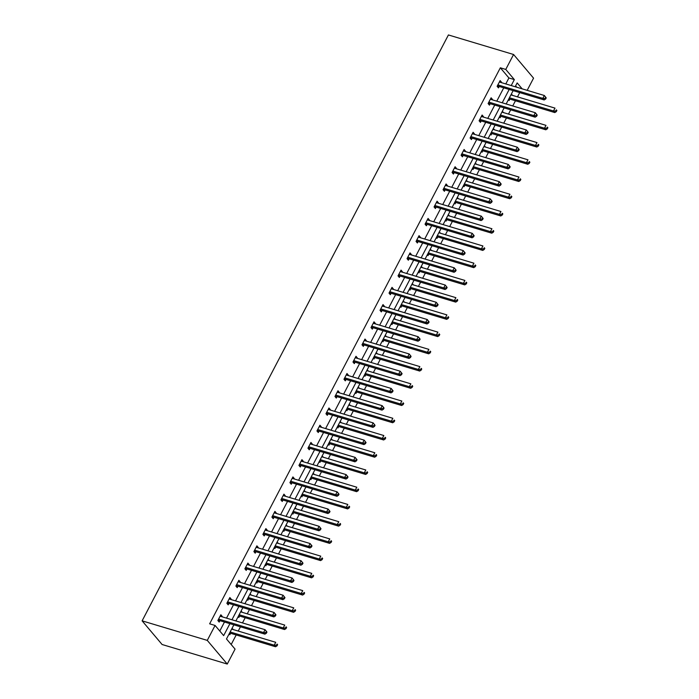 <?xml version="1.0" encoding="UTF-8"?>
<svg xmlns="http://www.w3.org/2000/svg" width="699" height="699" viewBox="0 0 699 699"><rect width="100%" height="100%" fill="white"/><g stroke="black" fill="none" stroke-linecap="round" stroke-linejoin="round"><path stroke-width="1.05" d="M233.868 624.836L226.485 638.956L235.065 649.118L227.254 664.05L162.098 644.504L142.115 620.843L448.417 34.95L513.573 54.496L505.761 69.428L500.335 67.803L209.648 623.823L215.082 625.456L223.663 635.609L229.91 623.648M513.573 54.496L533.555 78.157L527.177 90.346M231.186 644.522L236.183 634.954M238.219 631.066L240.447 626.811M242.474 622.923L245.192 617.724M247.228 613.836L249.456 609.58M251.483 605.684L254.2 600.493M256.236 596.596L258.464 592.341M260.491 588.453L263.208 583.254M265.244 579.366L267.472 575.111M269.499 571.223L272.217 566.024M274.253 562.136L276.481 557.881M278.508 553.992L281.225 548.794M283.261 544.905L285.489 540.65M287.525 536.762L290.242 531.563M292.269 527.675L294.497 523.42M296.533 519.523L299.251 514.333M301.278 510.436L303.506 506.181M305.542 502.293L308.259 497.094M310.286 493.206L312.514 488.951M314.55 485.062L317.267 479.864M319.294 475.975L321.523 471.72M323.558 467.832L326.276 462.633M328.303 458.745L330.531 454.49M332.567 450.602L335.284 445.403M337.32 441.506L339.539 437.259M341.575 433.363L344.292 428.164M346.328 424.276L348.548 420.02M350.583 416.132L353.301 410.933M355.337 407.045L357.556 402.79M359.592 398.902L362.309 393.703M364.345 389.815L366.564 385.56M368.6 381.671L371.318 376.473M373.353 372.584L375.573 368.329M377.609 364.432L380.326 359.242M382.362 355.345L384.581 351.09M386.617 347.202L389.334 342.003M391.37 338.115L393.589 333.86M395.625 329.972L398.343 324.773M400.378 320.885L402.598 316.63M404.634 312.741L407.351 307.543M409.387 303.654L411.606 299.399M413.642 295.511L416.359 290.312M418.395 286.424L420.623 282.169M422.65 278.272L425.368 273.082M427.404 269.185L429.632 264.93M431.659 261.042L434.376 255.843M436.412 251.955L438.64 247.699M440.667 243.811L443.384 238.612M445.42 234.724L447.648 230.469M449.675 226.581L452.393 221.382M454.429 217.494L456.657 213.239M458.684 209.351L461.401 204.152M463.437 200.255L465.665 196.008M467.701 192.111L470.418 186.913M472.445 183.024L474.673 178.769M476.709 174.881L479.427 169.682M481.454 165.794L483.682 161.539M485.718 157.651L488.435 152.452M490.462 148.564L492.69 144.309M494.726 140.42L497.443 135.222M499.47 131.333L501.699 127.078M503.734 123.181L506.452 117.991M508.479 114.094L510.707 109.839M512.743 105.951L515.46 100.752M517.496 96.864L519.715 92.609M229.333 598.562L231.194 599.122L229.866 597.54L226.86 603.281L228.189 604.862L228.94 603.429M247.35 564.093L249.211 564.652L247.883 563.079L244.877 568.82L246.205 570.401L246.957 568.96M265.367 529.632L267.228 530.192L265.9 528.61L262.894 534.359L264.231 535.932L264.973 534.499M283.383 495.163L285.244 495.722L283.916 494.149L280.911 499.89L282.247 501.471L282.999 500.03M301.4 460.702L303.261 461.261L301.933 459.68L298.927 465.429L300.264 467.002L301.016 465.569M319.417 426.233L321.278 426.792L319.95 425.219L316.944 430.96L318.281 432.541L319.032 431.1M337.434 391.772L339.303 392.331L337.966 390.75L334.961 396.499L336.298 398.072L337.049 396.639M355.45 357.311L357.32 357.871L355.983 356.289L352.986 362.03L354.314 363.611L355.066 362.178M373.467 322.842L375.337 323.401L374 321.828L371.003 327.569L372.331 329.15L373.083 327.709M391.484 288.381L393.354 288.94L392.017 287.359L389.02 293.108L390.348 294.681L391.099 293.248M409.509 253.912L411.37 254.471L410.033 252.898L407.036 258.639L408.365 260.22L409.116 258.779M427.526 219.451L429.387 220.01L428.059 218.429L425.053 224.178L426.381 225.751L427.133 224.318M445.543 184.982L447.404 185.541L446.076 183.968L443.07 189.709L444.398 191.29L445.149 189.848M463.559 150.521L465.42 151.08L464.092 149.499L461.087 155.248L462.423 156.821L463.175 155.388M481.576 116.06L483.437 116.619L482.109 115.038L479.103 120.778L480.44 122.36L481.192 120.927M499.593 81.591L501.454 82.15L500.126 80.577L497.12 86.318L498.457 87.891L499.208 86.458M219.783 631.022L224.484 622.023M226.52 618.134L233.492 604.792M235.528 600.904L242.501 587.562M244.536 583.665L251.509 570.323M253.545 566.435L260.517 553.092M262.553 549.204L269.526 535.862M271.562 531.974L278.534 518.632M280.57 514.735L287.542 501.393M289.578 497.505L296.551 484.162M298.587 480.274L305.559 466.932M307.595 463.044L314.567 449.702M316.603 445.813L323.576 432.471M325.612 428.574L332.584 415.232M334.62 411.344L341.601 398.002M343.628 394.114L350.61 380.772M352.637 376.883L359.618 363.541M361.645 359.653L368.626 346.311M370.653 342.414L377.635 329.072M379.662 325.184L386.643 311.841M388.679 307.953L395.651 294.611M397.687 290.723L404.66 277.381M406.696 273.484L413.668 260.142M415.704 256.253L422.677 242.911M424.712 239.023L431.685 225.681M433.721 221.793L440.693 208.451M442.729 204.562L449.702 191.22M451.737 187.323L458.71 173.981M460.746 170.093L467.718 156.751M469.754 152.863L476.727 139.52M478.763 135.632L485.735 122.29M487.771 118.402L494.743 105.06M496.779 101.163L503.752 87.821M505.788 83.932L508.916 77.956L500.335 67.803M490.584 98.821L492.446 99.38L491.117 97.808L488.112 103.548L489.449 105.13L490.2 103.688M472.568 133.291L474.429 133.85L473.101 132.268L470.095 138.018L471.432 139.59L472.183 138.157M454.551 167.751L456.412 168.31L455.084 166.738L452.078 172.478L453.415 174.06L454.158 172.618M436.534 202.221L438.395 202.78L437.067 201.198L434.062 206.939L435.39 208.52L436.141 207.087M418.518 236.681L420.379 237.241L419.051 235.659L416.045 241.408L417.373 242.981L418.124 241.548M400.501 271.142L402.362 271.701L401.025 270.129L398.028 275.869L399.356 277.451L400.108 276.018M382.475 305.612L384.345 306.171L383.008 304.589L380.011 310.339L381.339 311.911L382.091 310.478M364.459 340.072L366.328 340.631L364.992 339.059L361.995 344.799L363.323 346.381L364.074 344.939M346.442 374.542L348.312 375.101L346.975 373.519L343.969 379.269L345.306 380.841L346.057 379.408M328.425 409.002L330.295 409.562L328.958 407.989L325.952 413.729L327.289 415.311L328.041 413.869M310.408 443.472L312.27 444.031L310.941 442.45L307.936 448.19L309.273 449.772L310.024 448.339M292.392 477.933L294.253 478.492L292.925 476.919L289.919 482.659L291.256 484.232L292.007 482.799M274.375 512.393L276.236 512.952L274.908 511.38L271.902 517.12L273.239 518.702L273.982 517.269M256.358 546.863L258.219 547.422L256.891 545.84L253.886 551.59L255.214 553.162L255.965 551.729M238.342 581.323L240.203 581.883L238.875 580.31L235.869 586.05L237.197 587.632L237.948 586.19M220.325 615.793L222.186 616.352L220.849 614.771L217.852 620.52L219.18 622.093L219.932 620.66M215.082 625.456L207.271 640.389L142.115 620.843M207.271 640.389L227.254 664.05M522.162 88.843L517.164 82.928L515.172 86.746M513.136 90.634L506.163 103.976M504.128 107.873L497.155 121.215M495.119 125.104L488.147 138.446M486.111 142.334L479.138 155.676M477.102 159.564L470.13 172.906M468.094 176.795L461.122 190.137M459.086 194.034L452.113 207.376M450.077 211.264L443.105 224.606M441.069 228.494L434.096 241.837M432.061 245.725L425.079 259.067M423.052 262.964L416.071 276.306M414.044 280.194L407.063 293.536M405.036 297.424L398.054 310.767M396.027 314.655L389.046 327.997M387.019 331.885L380.038 345.227M378.002 349.124L371.029 362.466M368.993 366.355L362.021 379.697M359.985 383.585L353.012 396.927M350.977 400.815L344.004 414.158M341.968 418.054L334.996 431.388M332.96 435.285L325.987 448.627M323.952 452.515L316.979 465.857M314.943 469.745L307.971 483.088M305.935 486.976L298.962 500.318M296.926 504.215L289.954 517.557M287.918 521.445L280.946 534.787M278.91 538.676L271.937 552.018M269.901 555.906L262.929 569.248M260.893 573.136L253.92 586.478M251.885 590.375L244.903 603.718M242.876 607.606L235.895 620.948M511.222 85.558L514.342 79.59L505.761 69.428M231.946 619.76L238.918 606.417M240.954 602.529L247.927 589.187M249.962 585.299L256.935 571.957M258.971 568.069L265.943 554.726M267.979 550.829L274.96 537.487M276.987 533.599L283.969 520.257M285.996 516.369L292.977 503.027M295.004 499.138L301.985 485.796M304.013 481.899L310.994 468.557M313.021 464.669L320.002 451.327M322.038 447.439L329.011 434.096M331.046 430.208L338.019 416.866M340.055 412.978L347.027 399.636M349.063 395.739L356.036 382.397M358.071 378.509L365.044 365.166M367.08 361.278L374.052 347.936M376.088 344.048L383.061 330.706M385.097 326.817L392.069 313.475M394.105 309.578L401.077 296.236M403.113 292.348L410.086 279.006M412.122 275.118L419.094 261.776M421.13 257.887L428.103 244.545M430.138 240.648L437.111 227.306M439.147 223.418L446.119 210.076M448.155 206.188L455.136 192.845M457.163 188.957L464.145 175.615M466.172 171.727L473.153 158.385M475.18 154.488L482.161 141.146M484.189 137.257L491.17 123.915M493.197 120.027L500.178 106.685M502.214 102.797L509.187 89.455M516.736 87.218L515.617 85.898M232.138 628.139L232.627 629.388M230.591 633.277L229.84 634.709L229.141 633.879M241.146 610.9L241.636 612.158M239.6 616.046L238.848 617.479L238.149 616.649M250.155 593.669L250.644 594.919M248.608 598.816L247.857 600.249L247.158 599.419M259.163 576.439L259.652 577.689M257.616 581.577L256.865 583.018L256.166 582.18M268.171 559.209L268.661 560.458M266.625 564.346L265.873 565.788L265.174 564.949M277.188 541.978L277.669 543.228M275.633 547.116L274.882 548.549L274.183 547.719M286.197 524.739L286.677 525.998M284.642 529.886L283.89 531.319L283.191 530.489M295.205 507.509L295.686 508.758M293.65 512.655L292.898 514.088L292.199 513.258M304.214 490.279L304.694 491.528M302.658 495.416L301.916 496.858L301.208 496.019M313.222 473.048L313.702 474.298M311.667 478.186L310.924 479.619L310.216 478.789M322.23 455.818L322.711 457.067M320.684 460.956L319.932 462.389L319.225 461.558M331.239 438.579L331.719 439.828M329.692 443.725L328.941 445.158L328.233 444.328M340.247 421.348L340.728 422.598M338.7 426.486L337.949 427.928L337.241 427.098M349.255 404.118L349.736 405.368M347.709 409.256L346.957 410.697L346.25 409.859M358.264 386.888L358.744 388.137M356.717 392.025L355.966 393.458L355.258 392.628M367.272 369.649L367.761 370.907M365.726 374.795L364.974 376.228L364.266 375.398M376.28 352.418L376.77 353.668M374.734 357.565L373.982 358.998L373.275 358.168M385.289 335.188L385.778 336.437M383.742 340.326L382.991 341.767L382.283 340.929M394.297 317.958L394.786 319.207M392.751 323.095L391.999 324.537L391.291 323.698M403.306 300.727L403.795 301.977M401.759 305.865L401.008 307.298L400.309 306.468M412.314 283.488L412.803 284.746M410.767 288.635L410.016 290.068L409.317 289.237M421.322 266.258L421.812 267.507M419.776 271.404L419.024 272.837L418.325 272.007M430.331 249.027L430.82 250.277M428.784 254.165L428.033 255.607L427.334 254.768M439.339 231.797L439.828 233.047M437.792 236.935L437.041 238.368L436.342 237.538M448.347 214.567L448.837 215.816M446.801 219.704L446.049 221.137L445.35 220.307M457.364 197.328L457.845 198.577M455.809 202.474L455.058 203.907L454.359 203.077M466.373 180.097L466.853 181.347M464.818 185.235L464.066 186.677L463.367 185.838M475.381 162.867L475.862 164.116M473.826 168.005L473.074 169.446L472.375 168.608M484.39 145.637L484.87 146.886M482.834 150.774L482.083 152.207L481.384 151.377M493.398 128.398L493.878 129.656M491.843 133.544L491.1 134.977L490.392 134.147M502.406 111.167L502.887 112.417M500.86 116.314L500.108 117.747L499.401 116.916M511.415 93.937L511.895 95.186M509.868 99.075L509.117 100.516L508.409 99.677M508.916 77.956L514.342 79.59M511.135 94.479L512.114 94.767M502.127 111.709L503.105 112.006M493.118 128.939L494.097 129.236M484.11 146.17L485.089 146.467M475.093 163.4L476.08 163.697M466.084 180.639L467.072 180.927M457.076 197.869L458.063 198.167M448.068 215.1L449.055 215.397M439.059 232.33L440.047 232.627M430.051 249.56L431.038 249.858M421.043 266.8L422.03 267.088M412.034 284.03L413.022 284.327M403.026 301.26L404.013 301.557M394.018 318.491L395.005 318.788M385.009 335.73L385.997 336.018M376.001 352.96L376.988 353.257M366.992 370.19L367.98 370.487M357.984 387.421L358.963 387.718M348.976 404.651L349.954 404.948M339.967 421.89L340.946 422.179M330.959 439.121L331.938 439.418M321.951 456.351L322.929 456.648M312.942 473.581L313.921 473.878M303.934 490.812L304.913 491.109M294.917 508.051L295.904 508.339M285.908 525.281L286.896 525.578M276.9 542.511L277.887 542.808M267.892 559.742L268.879 560.039M258.883 576.981L259.871 577.269M249.875 594.211L250.862 594.508M240.867 611.442L241.854 611.739M231.858 628.672L232.846 628.969M497.627 85.357L498.335 86.195L544.163 99.94L542.835 98.367L497.871 84.885M545.089 98.402L542.835 98.367L544.329 95.492L546.225 97.886L545.692 97.248L545.089 98.402L545.622 99.031L546.225 97.886M499.374 82.01L544.329 95.492L545.692 97.248M498.335 86.195A1.354 1.066 -40.2 0 0 497.889 86.16L497.164 86.23M544.163 99.94L545.622 99.031M508.881 98.786A1.354 1.066 139.8 0 1 508.994 98.821L554.823 112.565L553.486 110.984L554.989 108.109L510.917 94.889M509.414 97.764L553.486 110.984L555.749 111.019L556.282 111.648L556.885 110.503L556.352 109.874L555.749 111.019M556.352 109.874L556.885 110.503M556.282 111.648L554.823 112.565M488.618 102.587L489.326 103.435L535.154 117.179L533.826 115.597L488.863 102.115M536.081 115.632L533.826 115.597L535.32 112.722L537.216 115.117L536.683 114.487L536.081 115.632L536.614 116.261L537.216 115.117M490.366 99.241L535.32 112.722L536.683 114.487M489.326 103.435A1.354 1.066 -40.2 0 0 488.881 103.391L488.155 103.469M535.154 117.179L536.614 116.261M479.61 119.817L480.318 120.665L526.146 134.409L524.818 132.827L479.855 119.346M527.072 132.862L524.818 132.827L526.312 129.962L528.208 132.347L527.675 131.718L527.072 132.862L527.605 133.5L528.208 132.347M481.358 116.471L526.312 129.962L527.675 131.718M480.318 120.665A1.354 1.066 -40.2 0 0 479.872 120.621L479.147 120.7M526.146 134.409L527.605 133.5M499.864 116.025A1.354 1.066 139.8 0 1 499.986 116.051L545.814 129.796L544.477 128.214L545.98 125.348L501.908 112.128M500.405 114.994L544.477 128.214L546.74 128.249L547.273 128.887L547.876 127.734L547.343 127.104L546.74 128.249M547.343 127.104L547.876 127.734M547.273 128.887L545.814 129.796M490.855 133.256A1.354 1.066 139.8 0 1 490.978 133.282L536.806 147.026L535.469 145.453L536.972 142.579L492.9 129.359M491.397 132.225L535.469 145.453L537.732 145.488L538.265 146.117L538.868 144.964L538.335 144.335L537.732 145.488M538.335 144.335L538.868 144.964M538.265 146.117L536.806 147.026M470.602 137.056L471.309 137.895L517.138 151.639L515.801 150.067L470.846 136.576M518.064 150.102L515.801 150.067L517.304 147.192L519.2 149.577L518.667 148.948L518.064 150.102L518.597 150.731L519.2 149.577M472.349 133.71L517.304 147.192L518.667 148.948M471.309 137.895A1.354 1.066 -40.2 0 0 470.864 137.86L470.139 137.93M517.138 151.639L518.597 150.731M481.847 150.486A1.354 1.066 139.8 0 1 481.969 150.512L527.797 164.256L526.461 162.684L527.963 159.809L483.891 146.589M482.389 149.464L526.461 162.684L528.724 162.718L529.257 163.348L529.859 162.203L529.326 161.565L528.724 162.718M529.326 161.565L529.859 162.203M529.257 163.348L527.797 164.256M461.593 154.287L462.301 155.126L508.129 168.87L506.792 167.297L461.838 153.806M509.055 167.332L506.792 167.297L508.295 164.422L510.191 166.816L509.658 166.179L509.055 167.332L509.588 167.961L510.191 166.816M463.341 150.94L508.295 164.422L509.658 166.179M462.301 155.126A1.354 1.066 -40.2 0 0 461.856 155.091L461.13 155.161M508.129 168.87L509.588 167.961M472.839 167.716A1.354 1.066 139.8 0 1 472.961 167.743L518.789 181.495L517.452 179.914L518.955 177.039L474.874 163.819M473.38 166.694L517.452 179.914L519.715 179.949L520.248 180.578L520.851 179.433L520.318 178.804L519.715 179.949M520.318 178.804L520.851 179.433M520.248 180.578L518.789 181.495M452.585 171.517L453.293 172.356L499.121 186.109L497.784 184.527L452.83 171.045M500.047 184.562L497.784 184.527L499.287 181.653L501.183 184.047L500.65 183.418L500.047 184.562L500.58 185.191L501.183 184.047M454.333 168.171L499.287 181.653L500.65 183.418M453.293 172.356A1.354 1.066 -40.2 0 0 452.847 172.321L452.122 172.391M499.121 186.109L500.58 185.191M463.83 184.947A1.354 1.066 139.8 0 1 463.953 184.982L509.781 198.726L508.444 197.144L509.947 194.278L465.866 181.05M464.372 183.924L508.444 197.144L510.707 197.179L511.24 197.808L511.843 196.664L511.31 196.035L510.707 197.179M511.31 196.035L511.843 196.664M511.24 197.808L509.781 198.726M443.577 188.747L444.284 189.595L490.113 203.339L488.776 201.758L443.821 188.276M491.039 201.793L488.776 201.758L490.279 198.892L492.175 201.277L491.642 200.648L491.039 201.793L491.572 202.422L492.175 201.277M445.324 185.401L490.279 198.892L491.642 200.648M444.284 189.595A1.354 1.066 -40.2 0 0 443.839 189.551L443.114 189.63M490.113 203.339L491.572 202.422M434.56 205.978L435.276 206.825L481.104 220.569L479.767 218.988L434.813 205.506M482.03 219.023L479.767 218.988L481.27 216.122L483.166 218.507L482.633 217.878L482.03 219.023L482.563 219.661L483.166 218.507M436.316 202.631L481.27 216.122L482.633 217.878M435.276 206.825A1.354 1.066 -40.2 0 0 434.83 206.782L434.105 206.86M481.104 220.569L482.563 219.661M425.551 223.217L426.268 224.056L472.096 237.8L470.759 236.227L425.805 222.736M473.022 236.262L470.759 236.227L472.262 233.352L474.158 235.738L473.625 235.109L473.022 236.262L473.555 236.891L474.158 235.738M427.307 219.87L472.262 233.352L473.625 235.109M426.268 224.056A1.354 1.066 -40.2 0 0 425.822 224.021L425.097 224.091M472.096 237.8L473.555 236.891M416.543 240.447L417.259 241.286L463.088 255.03L461.751 253.457L416.796 239.975M464.014 253.492L461.751 253.457L463.254 250.583L465.15 252.977L464.617 252.339L464.014 253.492L464.547 254.121L465.15 252.977M418.299 237.101L463.254 250.583L464.617 252.339M417.259 241.286A1.354 1.066 -40.2 0 0 416.805 241.251L416.088 241.321M463.088 255.03L464.547 254.121M407.534 257.678L408.251 258.516L454.079 272.269L452.742 270.688L407.788 257.206M455.005 270.723L452.742 270.688L454.245 267.813L456.141 270.207L455.608 269.578L455.005 270.723L455.538 271.352L456.141 270.207M409.291 254.331L454.245 267.813L455.608 269.578M408.251 258.516A1.354 1.066 -40.2 0 0 407.797 258.481L407.08 258.56M454.079 272.269L455.538 271.352M398.526 274.908L399.243 275.756L445.071 289.5L443.734 287.918L398.779 274.436M445.997 287.953L443.734 287.918L445.237 285.052L447.133 287.438L446.6 286.808L445.997 287.953L446.53 288.591L447.133 287.438M400.282 271.562L445.237 285.052L446.6 286.808M399.243 275.756A1.354 1.066 -40.2 0 0 398.788 275.712L398.072 275.79M445.071 289.5L446.53 288.591M389.518 292.138L390.234 292.986L436.054 306.73L434.726 305.157L389.771 291.666M436.989 305.192L434.726 305.157L436.228 302.283L438.124 304.668L437.591 304.039L436.989 305.192L437.522 305.821L438.124 304.668M391.265 288.792L436.228 302.283L437.591 304.039M390.234 292.986A1.354 1.066 -40.2 0 0 389.78 292.942L389.063 293.021M436.054 306.73L437.522 305.821M380.509 309.377L381.226 310.216L427.045 323.96L425.717 322.388L380.763 308.897M427.98 322.422L425.717 322.388L427.22 319.513L429.116 321.907L428.583 321.269L427.98 322.422L428.513 323.052L429.116 321.907M382.257 306.031L427.22 319.513L428.583 321.269M381.226 310.216A1.354 1.066 -40.2 0 0 380.772 310.181L380.055 310.251M427.045 323.96L428.513 323.052M371.501 326.608L372.218 327.447L418.037 341.199L416.709 339.618L371.754 326.136M418.972 339.653L416.709 339.618L418.212 336.743L420.108 339.137L419.575 338.508L418.972 339.653L419.505 340.282L420.108 339.137M373.249 323.261L418.212 336.743L419.575 338.508M372.218 327.447A1.354 1.066 -40.2 0 0 371.763 327.412L371.047 327.482M418.037 341.199L419.505 340.282M362.493 343.838L363.209 344.686L409.029 358.43L407.7 356.848L362.737 343.366M409.964 356.883L407.7 356.848L409.203 353.974L411.091 356.368L410.558 355.739L409.964 356.883L410.496 357.512L411.091 356.368M364.24 340.492L409.203 353.974L410.558 355.739M363.209 344.686A1.354 1.066 -40.2 0 0 362.755 344.642L362.038 344.721M409.029 358.43L410.496 357.512M353.484 361.068L354.192 361.916L400.02 375.66L398.692 374.079L353.729 360.597M400.955 374.114L398.692 374.079L400.195 371.213L402.082 373.598L401.549 372.969L400.955 374.114L401.488 374.751L402.082 373.598M355.232 357.722L400.195 371.213L401.549 372.969M354.192 361.916A1.354 1.066 -40.2 0 0 353.746 361.872L353.03 361.951M400.02 375.66L401.488 374.751M344.476 378.308L345.184 379.146L391.012 392.89L389.684 391.318L344.721 377.827M391.947 391.353L389.684 391.318L391.187 388.443L393.074 390.828L392.541 390.199L391.947 391.353L392.48 391.982L393.074 390.828M346.223 374.961L391.187 388.443L392.541 390.199M345.184 379.146A1.354 1.066 -40.2 0 0 344.738 379.111L344.013 379.181M391.012 392.89L392.48 391.982M335.468 395.538L336.175 396.377L382.003 410.121L380.675 408.548L335.712 395.057M382.938 408.583L380.675 408.548L382.178 405.673L384.066 408.067L383.533 407.43L382.938 408.583L383.471 409.212L384.066 408.067M337.215 392.191L382.178 405.673L383.533 407.43M336.175 396.377A1.354 1.066 -40.2 0 0 335.73 396.342L335.004 396.412M382.003 410.121L383.471 409.212M326.459 412.768L327.167 413.607L372.995 427.36L371.667 425.778L326.704 412.296M373.93 425.813L371.667 425.778L373.17 422.904L375.057 425.298L374.524 424.669L373.93 425.813L374.463 426.442L375.057 425.298M328.207 409.422L373.17 422.904L374.524 424.669M327.167 413.607A1.354 1.066 -40.2 0 0 326.721 413.572L325.996 413.642M372.995 427.36L374.463 426.442M454.822 202.186A1.354 1.066 139.8 0 1 454.944 202.212L500.772 215.956L499.436 214.375L500.938 211.509L456.858 198.289M455.364 201.155L499.436 214.375L501.699 214.41L502.231 215.047L502.834 213.894L502.301 213.265L501.699 214.41M502.301 213.265L502.834 213.894M502.231 215.047L500.772 215.956M445.813 219.416A1.354 1.066 139.8 0 1 445.936 219.442L491.764 233.186L490.427 231.614L491.93 228.739L447.849 215.519M446.346 218.394L490.427 231.614L492.69 231.649L493.223 232.278L493.826 231.124L493.293 230.495L492.69 231.649M493.293 230.495L493.826 231.124M493.223 232.278L491.764 233.186M436.805 236.646A1.354 1.066 139.8 0 1 436.927 236.673L482.756 250.417L481.419 248.844L482.922 245.969L438.841 232.75M437.338 235.624L481.419 248.844L483.682 248.879L484.215 249.508L484.818 248.363L484.285 247.726L483.682 248.879M484.285 247.726L484.818 248.363M484.215 249.508L482.756 250.417M427.797 253.877A1.354 1.066 139.8 0 1 427.919 253.903L473.739 267.656L472.41 266.074L473.913 263.2L429.833 249.98M428.33 252.855L472.41 266.074L474.673 266.109L475.206 266.738L475.809 265.594L475.276 264.965L474.673 266.109M475.276 264.965L475.809 265.594M475.206 266.738L473.739 267.656M418.788 271.107A1.354 1.066 139.8 0 1 418.911 271.142L464.73 284.886L463.402 283.305L464.905 280.439L420.824 267.219M419.321 270.085L463.402 283.305L465.665 283.34L466.198 283.977L466.801 282.824L466.268 282.195L465.665 283.34M466.268 282.195L466.801 282.824M466.198 283.977L464.73 284.886M409.78 288.346A1.354 1.066 139.8 0 1 409.902 288.372L455.722 302.117L454.394 300.544L455.897 297.669L411.816 284.449M410.313 287.315L454.394 300.544L456.657 300.579L457.19 301.208L457.793 300.054L457.26 299.425L456.657 300.579M457.26 299.425L457.793 300.054M457.19 301.208L455.722 302.117M400.772 305.577A1.354 1.066 139.8 0 1 400.894 305.603L446.713 319.347L445.385 317.774L446.888 314.899L402.807 301.68M401.305 304.554L445.385 317.774L447.648 317.809L448.181 318.438L448.775 317.294L448.242 316.656L447.648 317.809M448.242 316.656L448.775 317.294M448.181 318.438L446.713 319.347M391.763 322.807A1.354 1.066 139.8 0 1 391.877 322.833L437.705 336.586L436.377 335.004L437.88 332.13L393.799 318.91M392.296 321.785L436.377 335.004L438.64 335.039L439.173 335.669L439.767 334.524L439.234 333.895L438.64 335.039M439.234 333.895L439.767 334.524M439.173 335.669L437.705 336.586M382.755 340.037A1.354 1.066 139.8 0 1 382.869 340.072L428.697 353.816L427.369 352.235L428.871 349.369L384.791 336.14M383.288 339.015L427.369 352.235L429.632 352.27L430.165 352.899L430.759 351.754L430.226 351.125L429.632 352.27M430.226 351.125L430.759 351.754M430.165 352.899L428.697 353.816M373.747 357.276A1.354 1.066 139.8 0 1 373.86 357.303L419.688 371.047L418.36 369.465L419.863 366.599L375.782 353.379M374.28 356.245L418.36 369.465L420.623 369.5L421.156 370.138L421.75 368.985L421.217 368.356L420.623 369.5M421.217 368.356L421.75 368.985M421.156 370.138L419.688 371.047M364.738 374.507A1.354 1.066 139.8 0 1 364.852 374.533L410.68 388.277L409.352 386.704L410.855 383.83L366.774 370.61M365.271 373.476L409.352 386.704L411.615 386.739L412.148 387.368L412.742 386.215L412.209 385.586L411.615 386.739M412.209 385.586L412.742 386.215M412.148 387.368L410.68 388.277M355.73 391.737A1.354 1.066 139.8 0 1 355.843 391.763L401.672 405.507L400.344 403.935L401.838 401.06L357.766 387.84M356.263 390.715L400.344 403.935L402.598 403.97L403.131 404.599L403.734 403.454L403.201 402.816L402.598 403.97M403.201 402.816L403.734 403.454M403.131 404.599L401.672 405.507M346.721 408.967A1.354 1.066 139.8 0 1 346.835 408.994L392.663 422.746L391.335 421.165L392.829 418.29L348.757 405.071M347.254 407.945L391.335 421.165L393.589 421.2L394.122 421.829L394.725 420.684L394.192 420.055L393.589 421.2M394.192 420.055L394.725 420.684M394.122 421.829L392.663 422.746M337.713 426.198A1.354 1.066 139.8 0 1 337.827 426.233L383.655 439.977L382.327 438.395L383.821 435.529L339.749 422.301M338.246 425.175L382.327 438.395L384.581 438.43L385.114 439.068L385.717 437.915L385.184 437.286L384.581 438.43M385.184 437.286L385.717 437.915M385.114 439.068L383.655 439.977M317.451 429.999L318.159 430.846L363.987 444.59L362.659 443.009L317.696 429.527M364.913 443.044L362.659 443.009L364.153 440.143L366.049 442.528L365.516 441.899L364.913 443.044L365.446 443.673L366.049 442.528M319.198 426.652L364.153 440.143L365.516 441.899M318.159 430.846A1.354 1.066 -40.2 0 0 317.713 430.802L316.988 430.881M363.987 444.59L365.446 443.673M308.442 447.229L309.15 448.076L354.978 461.821L353.65 460.239L308.687 446.757M355.905 460.274L353.65 460.239L355.144 457.373L357.04 459.759L356.507 459.129L355.905 460.274L356.438 460.912L357.04 459.759M310.19 443.882L355.144 457.373L356.507 459.129M309.15 448.076A1.354 1.066 -40.2 0 0 308.705 448.033L307.979 448.111M354.978 461.821L356.438 460.912M299.434 464.468L300.142 465.307L345.97 479.051L344.642 477.478L299.679 463.987M346.896 477.513L344.642 477.478L346.136 474.604L348.032 476.989L347.499 476.36L346.896 477.513L347.429 478.142L348.032 476.989M301.182 461.122L346.136 474.604L347.499 476.36M300.142 465.307A1.354 1.066 -40.2 0 0 299.696 465.272L298.971 465.342M345.97 479.051L347.429 478.142M290.426 481.698L291.134 482.537L336.962 496.281L335.625 494.709L290.67 481.227M337.888 494.743L335.625 494.709L337.128 491.834L339.024 494.228L338.491 493.59L337.888 494.743L338.421 495.373L339.024 494.228M292.173 478.352L337.128 491.834L338.491 493.59M291.134 482.537A1.354 1.066 -40.2 0 0 290.688 482.502L289.963 482.572M336.962 496.281L338.421 495.373M281.417 498.929L282.125 499.768L327.953 513.52L326.616 511.939L281.662 498.457M328.88 511.974L326.616 511.939L328.119 509.064L330.015 511.458L329.482 510.829L328.88 511.974L329.412 512.603L330.015 511.458M283.165 495.582L328.119 509.064L329.482 510.829M282.125 499.768A1.354 1.066 -40.2 0 0 281.68 499.733L280.954 499.811M327.953 513.52L329.412 512.603M272.409 516.159L273.117 517.007L318.945 530.751L317.608 529.169L272.654 515.687M319.871 529.204L317.608 529.169L319.111 526.303L321.007 528.689L320.474 528.06L319.871 529.204L320.404 529.842L321.007 528.689M274.157 512.813L319.111 526.303L320.474 528.06M273.117 517.007A1.354 1.066 -40.2 0 0 272.671 516.963L271.946 517.042M318.945 530.751L320.404 529.842M328.705 443.437A1.354 1.066 139.8 0 1 328.818 443.463L374.647 457.207L373.31 455.626L374.813 452.76L330.741 439.54M329.238 442.406L373.31 455.626L375.573 455.669L376.106 456.298L376.709 455.145L376.176 454.516L375.573 455.669M376.176 454.516L376.709 455.145M376.106 456.298L374.647 457.207M319.688 460.667A1.354 1.066 139.8 0 1 319.81 460.693L365.638 474.438L364.301 472.865L365.804 469.99L321.732 456.77M320.229 459.645L364.301 472.865L366.564 472.9L367.097 473.529L367.7 472.375L367.167 471.746L366.564 472.9M367.167 471.746L367.7 472.375M367.097 473.529L365.638 474.438M310.679 477.898A1.354 1.066 139.8 0 1 310.802 477.924L356.63 491.668L355.293 490.095L356.796 487.22L312.724 474.001M311.221 476.875L355.293 490.095L357.556 490.13L358.089 490.759L358.692 489.615L358.159 488.977L357.556 490.13M358.159 488.977L358.692 489.615M358.089 490.759L356.63 491.668M301.671 495.128A1.354 1.066 139.8 0 1 301.793 495.154L347.621 508.907L346.285 507.325L347.787 504.451L303.716 491.231M302.213 494.106L346.285 507.325L348.548 507.36L349.081 507.99L349.683 506.845L349.151 506.216L348.548 507.36M349.151 506.216L349.683 506.845M349.081 507.99L347.621 508.907M292.663 512.358A1.354 1.066 139.8 0 1 292.785 512.393L338.613 526.137L337.276 524.556L338.779 521.69L294.698 508.47M293.204 511.336L337.276 524.556L339.539 524.591L340.072 525.229L340.675 524.075L340.142 523.446L339.539 524.591M340.142 523.446L340.675 524.075M340.072 525.229L338.613 526.137M283.654 529.597A1.354 1.066 139.8 0 1 283.777 529.624L329.605 543.368L328.268 541.795L329.771 538.92L285.69 525.7M284.196 528.566L328.268 541.795L330.531 541.83L331.064 542.459L331.667 541.306L331.134 540.677L330.531 541.83M331.134 540.677L331.667 541.306M331.064 542.459L329.605 543.368M263.401 533.398L264.108 534.237L309.937 547.981L308.6 546.408L263.645 532.918M310.863 546.443L308.6 546.408L310.103 543.534L311.999 545.919L311.466 545.29L310.863 546.443L311.396 547.072L311.999 545.919M265.148 530.052L310.103 543.534L311.466 545.29M264.108 534.237A1.354 1.066 -40.2 0 0 263.663 534.202L262.938 534.272M309.937 547.981L311.396 547.072M254.392 550.629L255.1 551.467L300.928 565.211L299.591 563.639L254.637 550.148M301.854 563.674L299.591 563.639L301.094 560.764L302.99 563.158L302.457 562.52L301.854 563.674L302.387 564.303L302.99 563.158M256.14 547.282L301.094 560.764L302.457 562.52M255.1 551.467A1.354 1.066 -40.2 0 0 254.654 551.432L253.929 551.502M300.928 565.211L302.387 564.303M245.375 567.859L246.092 568.698L291.92 582.45L290.583 580.869L245.629 567.387M292.846 580.904L290.583 580.869L292.086 577.994L293.982 580.388L293.449 579.759L292.846 580.904L293.379 581.533L293.982 580.388M247.131 564.512L292.086 577.994L293.449 579.759M246.092 568.698A1.354 1.066 -40.2 0 0 245.646 568.663L244.921 568.733M291.92 582.45L293.379 581.533M236.367 585.089L237.083 585.937L282.912 599.681L281.575 598.099L236.62 584.617M283.838 598.134L281.575 598.099L283.078 595.233L284.974 597.619L284.441 596.99L283.838 598.134L284.371 598.763L284.974 597.619M238.123 581.743L283.078 595.233L284.441 596.99M237.083 585.937A1.354 1.066 -40.2 0 0 236.629 585.893L235.912 585.972M282.912 599.681L284.371 598.763M227.358 602.32L228.075 603.167L273.903 616.911L272.566 615.33L227.612 601.848M274.829 615.365L272.566 615.33L274.069 612.464L275.965 614.849L275.432 614.22L274.829 615.365L275.362 616.002L275.965 614.849M229.115 598.973L274.069 612.464L275.432 614.22M228.075 603.167A1.354 1.066 -40.2 0 0 227.621 603.123L226.904 603.202M273.903 616.911L275.362 616.002M218.35 619.559L219.067 620.397L264.895 634.142L263.558 632.569L218.604 619.078M265.821 632.604L263.558 632.569L265.061 629.694L266.957 632.079L266.424 631.45L265.821 632.604L266.354 633.233L266.957 632.079M220.106 616.212L265.061 629.694L266.424 631.45M219.067 620.397A1.354 1.066 -40.2 0 0 218.612 620.363L217.896 620.432M264.895 634.142L266.354 633.233M274.646 546.828A1.354 1.066 139.8 0 1 274.768 546.854L320.596 560.598L319.26 559.025L320.762 556.151L276.682 542.931M275.188 545.805L319.26 559.025L321.523 559.06L322.056 559.689L322.658 558.545L322.125 557.907L321.523 559.06M322.125 557.907L322.658 558.545M322.056 559.689L320.596 560.598M265.637 564.058A1.354 1.066 139.8 0 1 265.76 564.084L311.588 577.837L310.251 576.256L311.754 573.381L267.673 560.161M266.17 563.036L310.251 576.256L312.514 576.291L313.047 576.92L313.65 575.775L313.117 575.146L312.514 576.291M313.117 575.146L313.65 575.775M313.047 576.92L311.588 577.837M256.629 581.288A1.354 1.066 139.8 0 1 256.751 581.323L302.58 595.067L301.243 593.486L302.746 590.62L258.665 577.391M257.162 580.266L301.243 593.486L303.506 593.521L304.039 594.15L304.642 593.005L304.109 592.376L303.506 593.521M304.109 592.376L304.642 593.005M304.039 594.15L302.58 595.067M247.621 598.527A1.354 1.066 139.8 0 1 247.743 598.554L293.571 612.298L292.234 610.716L293.737 607.85L249.657 594.631M248.154 597.496L292.234 610.716L294.497 610.751L295.03 611.389L295.633 610.236L295.1 609.607L294.497 610.751M295.1 609.607L295.633 610.236M295.03 611.389L293.571 612.298M238.612 615.758A1.354 1.066 139.8 0 1 238.735 615.784L284.554 629.528L283.226 627.955L284.729 625.081L240.648 611.861M239.145 614.736L283.226 627.955L285.489 627.99L286.022 628.619L286.625 627.466L286.092 626.837L285.489 627.99M286.092 626.837L286.625 627.466M286.022 628.619L284.554 629.528M229.604 632.988A1.354 1.066 139.8 0 1 229.726 633.014L275.546 646.758L274.218 645.186L275.721 642.311L231.64 629.091M230.137 631.966L274.218 645.186L276.481 645.221L277.014 645.85L277.617 644.705L277.084 644.067L276.481 645.221M277.084 644.067L277.617 644.705M277.014 645.85L275.546 646.758M497.47 85.662L497.889 86.16M488.461 102.893L488.881 103.391M479.453 120.123L479.872 120.621M470.436 137.353L470.864 137.86M461.427 154.593L461.856 155.091M452.419 171.823L452.847 172.321M443.411 189.053L443.839 189.551M434.402 206.284L434.83 206.782M425.394 223.514L425.822 224.021M416.386 240.753L416.805 241.251M407.377 257.983L407.797 258.481M398.369 275.214L398.788 275.712M389.36 292.444L389.78 292.942M380.352 309.683L380.772 310.181M371.344 326.914L371.763 327.412M362.335 344.144L362.755 344.642M353.327 361.374L353.746 361.872M344.319 378.605L344.738 379.111M335.31 395.844L335.73 396.342M326.302 413.074L326.721 413.572M317.294 430.304L317.713 430.802M308.285 447.535L308.705 448.033M299.277 464.765L299.696 465.272M290.26 482.004L290.688 482.502M281.251 499.235L281.68 499.733M272.243 516.465L272.671 516.963M263.235 533.695L263.663 534.202M254.226 550.934L254.654 551.432M245.218 568.165L245.646 568.663M236.21 585.395L236.629 585.893M227.201 602.625L227.621 603.123M218.193 619.856L218.612 620.363"/></g></svg>
